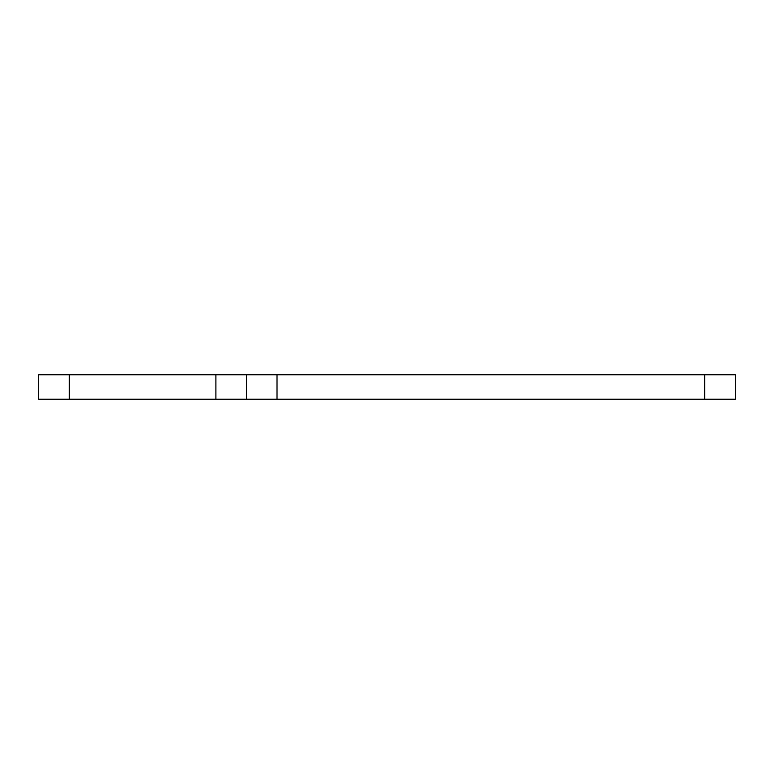 <?xml version="1.0" encoding="UTF-8"?>
<svg xmlns="http://www.w3.org/2000/svg" width="774" height="774" viewBox="0 0 774 774"><rect width="100%" height="100%" fill="white"/><g stroke="black" fill="none" stroke-linecap="round" stroke-linejoin="round"><path stroke-width="1.16" d="M735.3 399.22L704.746 399.22L704.746 374.78L735.3 374.78L735.3 399.22M69.254 374.78L69.254 399.22L38.7 399.22L38.7 374.78L277.015 374.78L277.015 399.22L704.746 399.22M277.015 399.22L215.907 399.22L215.907 374.78M69.254 399.22L215.907 399.22M277.015 374.78L704.746 374.78M246.461 374.78L246.461 399.22"/></g></svg>
